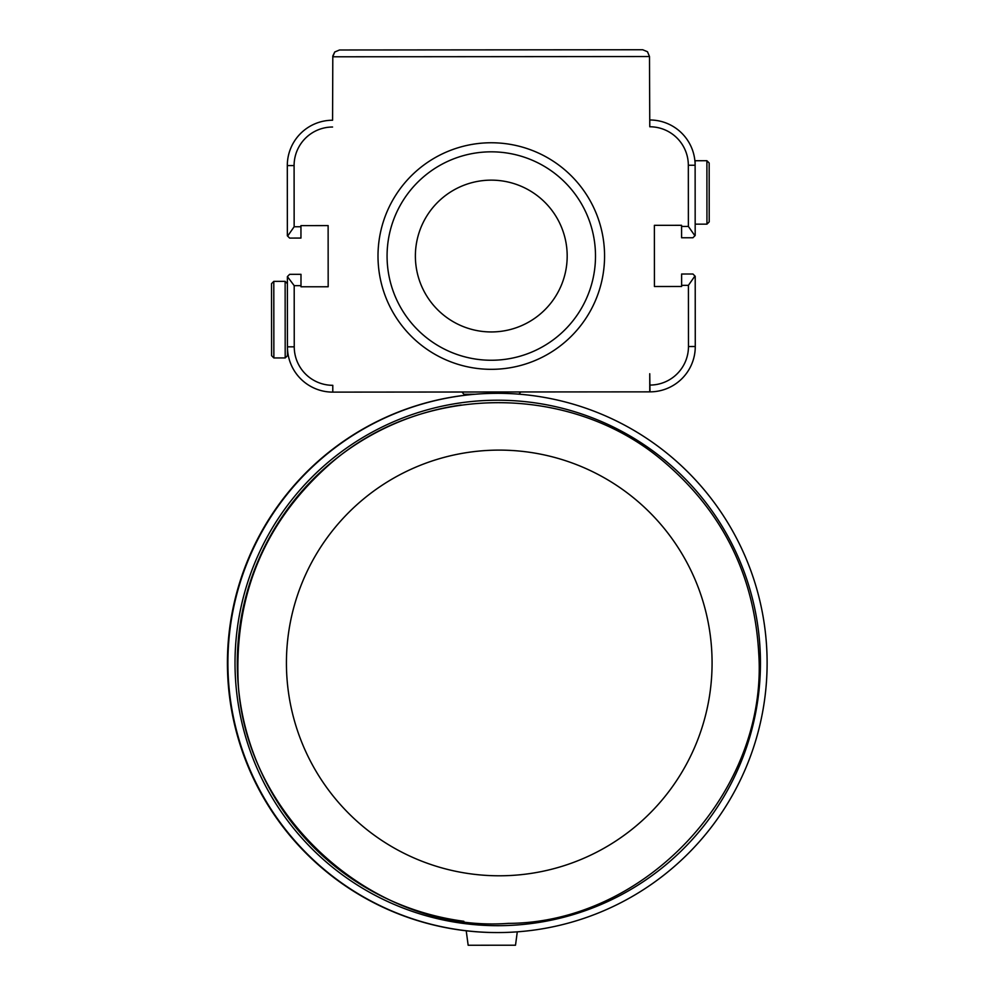 <?xml version="1.0" encoding="UTF-8"?>
<svg xmlns="http://www.w3.org/2000/svg" width="995" height="995" viewBox="0 0 995 995"><rect width="100%" height="100%" fill="white"/><g stroke="black" fill="none" stroke-linecap="round" stroke-linejoin="round"><path stroke-width="1.49" d="M517.288 931.842L515.51 945.213L468.16 945.25L466.22 930.798M497.301 393.336L496.791 393.336A269.608 269.583 90 0 0 253.625 778.898A269.608 269.583 90 0 0 497.226 932.564L497.724 932.564A269.608 269.583 90 0 0 667.558 453.732A269.608 269.583 90 0 0 254.123 778.898A269.608 269.583 90 0 0 497.724 932.564M664.399 797.206A212.843 212.831 90 0 0 633.492 497.786A212.843 212.831 90 0 0 334.109 528.693A212.843 212.831 90 0 0 365.016 828.114A212.843 212.831 90 0 0 664.399 797.206M287.393 283.625L285.13 281.361L285.192 357.939L287.455 355.675L287.493 348.772M287.443 346.832L287.443 346.832A45.31 45.31 0 0 0 332.79 392.117L332.79 385.314A38.519 38.519 0 0 1 294.246 346.832L287.443 346.832L287.393 276.598L294.197 285.652L300.987 285.652L300.987 274.321L289.657 274.334L287.654 276.324M273.799 281.374L271.535 283.637L271.56 315.564L271.598 355.688L273.861 357.951L273.799 281.374L285.13 281.361M709.211 221.885L706.947 224.149L709.211 221.885L709.161 162.981L706.898 160.717L706.947 224.149L695.169 224.161M694.908 235.765L688.378 226.437L681.575 226.437L681.587 237.768L692.918 237.755L695.182 235.492L695.119 160.73L706.898 160.717L709.161 162.981M333.026 392.117L649.76 391.856L649.747 373.734L649.984 391.856A45.31 45.31 0 0 0 695.269 346.509L695.207 276.274L692.943 274.011L681.612 274.023L681.625 285.354L688.416 285.341L694.945 276.001M642.695 49.75L647.496 51.74L649.499 56.541L647.496 51.74L642.695 49.75L339.544 49.986L334.743 51.989L332.753 56.79L649.499 56.541L649.772 126.775A38.519 38.519 0 0 1 688.329 165.257L695.119 165.257A45.31 45.31 0 0 0 649.772 119.985L649.772 126.775M339.544 49.986L334.743 51.989L332.803 56.031L332.579 120.233A45.31 45.31 0 0 0 287.306 165.58L287.356 235.815L289.62 238.079L300.95 238.066L300.95 226.748L294.147 226.748L287.63 236.089M681.575 226.437L681.575 225.305L654.387 225.33L654.436 286.498L681.625 286.485L681.625 285.354M300.987 285.652L300.987 286.784L328.176 286.759L328.126 225.591L300.938 225.616L300.95 226.748M461.481 156.178A104.226 104.226 0 0 1 592.672 280.167A104.226 104.226 0 0 1 419.703 331.795A104.226 104.226 0 0 1 461.481 156.178M469.578 183.316A75.894 75.894 0 0 1 565.123 273.613A75.894 75.894 0 0 1 439.156 311.211A75.894 75.894 0 0 1 469.578 183.316M458.882 147.496A113.281 113.281 0 0 0 413.472 338.375A113.281 113.281 0 0 0 601.49 282.269A113.281 113.281 0 0 0 458.882 147.496M463.944 395.376L463.944 394.256L474.926 394.244M701.587 828.673A262.742 262.717 90 0 0 663.441 459.068A262.742 262.717 90 0 0 293.873 497.226A262.742 262.717 90 0 0 332.019 866.832A262.742 262.717 90 0 0 701.587 828.673M461.17 404.99A260.553 260.528 90 0 0 463.869 921.283M294.246 346.832L294.197 285.652M294.147 226.748L294.097 165.58L287.306 165.58M294.097 165.58A38.519 38.519 0 0 1 332.579 127.024M688.329 165.257L688.378 226.437M688.416 285.341L688.465 346.521L695.269 346.509M688.465 346.521A38.519 38.519 0 0 1 649.984 385.065M518.843 394.207L520.82 391.968M463.944 394.256L461.966 392.005M662.682 460.722C569.774 382.229 422.004 383.51 330.464 463.583C267.282 519.253 236.424 589.189 237.917 673.391C239.123 811.621 371.234 933.571 508.333 923.372C645.817 922.999 768.152 791.249 758.737 653.342C754.409 575.321 722.395 511.119 662.682 460.722M273.861 357.951L285.192 357.939"/></g></svg>
